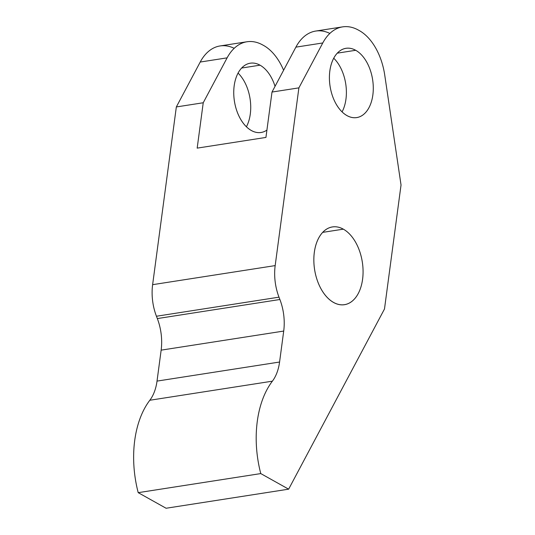 <?xml version="1.0" encoding="UTF-8"?>
<svg xmlns="http://www.w3.org/2000/svg" width="535" height="535" viewBox="0 0 535 535"><rect width="100%" height="100%" fill="white"/><g stroke="black" fill="none" stroke-linecap="round" stroke-linejoin="round"><path stroke-width="0.8" d="M342.614 26.87L315.724 31.057A56.743 34.842 -98.8 0 0 295.882 47.147L322.779 42.96L298.891 87.867L272.001 92.053L295.882 47.147A56.743 34.842 -98.8 0 1 329.861 33.417A56.743 34.842 81.2 0 0 295.882 47.147L322.779 42.96A56.743 34.842 -98.8 0 1 358.396 30.087L359.38 30.635A52.383 32.16 81.2 0 1 384.739 75.087L401.036 185.003L384.491 308.976L288.646 489.171L166.091 508.25L288.646 489.171L260.772 473.582L138.211 492.661A87.305 53.607 -98.8 0 1 149.82 400.254L272.382 381.174A87.305 53.607 81.2 0 0 260.772 473.582L138.211 492.661L166.091 508.25L138.211 492.661L166.091 508.25L288.646 489.171L384.491 308.976L288.646 489.171L260.772 473.582A87.305 53.607 -98.8 0 1 272.382 381.174A41.583 25.533 81.2 0 0 279.578 362.028L283.71 331.065A41.583 25.533 81.2 0 0 279.892 299.5L278.996 297.166A41.583 25.533 -98.8 0 1 275.177 265.601L298.891 87.867L322.779 42.96A56.743 34.842 -98.8 0 1 358.396 30.087L359.38 30.635A52.383 32.16 -98.8 0 1 384.739 75.087L401.036 185.003L384.491 308.976L401.036 185.003L384.739 75.087A52.383 32.16 81.2 0 0 359.38 30.635L358.396 30.087A56.743 34.842 81.2 0 0 342.614 26.87A56.743 34.842 81.2 0 0 322.779 42.96L295.882 47.147L272.001 92.053L265.942 137.428L197.174 148.128L203.233 102.76L227.114 57.854A56.743 34.842 -98.8 0 1 262.732 44.98L263.715 45.522A52.383 32.16 -98.8 0 1 283.603 70.225A52.383 32.16 81.2 0 0 263.715 45.522L262.732 44.98A56.743 34.842 81.2 0 0 246.956 41.763A56.743 34.842 81.2 0 0 227.114 57.854L200.217 62.04A56.743 34.842 -98.8 0 1 234.203 48.31A56.743 34.842 -98.8 0 0 200.217 62.04A56.743 34.842 -98.8 0 1 220.059 45.95L246.956 41.763M333.572 302.435A39.336 24.149 81.2 0 0 362.59 279.29A39.336 24.149 81.2 0 0 343.343 229.161A39.336 24.149 81.2 0 0 314.326 252.299A39.336 24.149 81.2 0 0 333.572 302.435A39.336 24.149 81.2 0 0 344.507 304.662A39.336 24.149 81.2 0 0 363.071 270.81A39.336 24.149 81.2 0 0 343.343 229.161L322.665 232.377L343.343 229.161A39.336 24.149 81.2 0 0 332.409 226.927A39.336 24.149 81.2 0 0 313.844 260.779A39.336 24.149 81.2 0 0 333.572 302.435M346.988 115.593A35.056 21.527 81.2 0 0 372.855 94.969A35.056 21.527 81.2 0 0 355.701 50.29A35.056 21.527 81.2 0 0 329.841 70.914A35.056 21.527 81.2 0 0 346.988 115.593A35.056 21.527 81.2 0 0 356.738 117.586A35.056 21.527 81.2 0 0 373.283 87.412A35.056 21.527 81.2 0 0 355.701 50.29L337.271 53.159L355.701 50.29A35.056 21.527 81.2 0 0 345.951 48.304A35.056 21.527 81.2 0 0 329.406 78.471A35.056 21.527 81.2 0 0 346.988 115.593M333.72 58.195A35.056 21.527 -98.8 0 1 342.079 111.875A35.056 21.527 -98.8 0 0 333.72 58.195A35.056 21.527 -98.8 0 1 342.079 111.875M275.043 86.329A35.056 21.527 81.2 0 0 260.037 65.176A35.056 21.527 -98.8 0 1 275.043 86.329A35.056 21.527 81.2 0 0 260.037 65.176A35.056 21.527 81.2 0 0 234.176 85.807A35.056 21.527 81.2 0 0 251.323 130.487A35.056 21.527 81.2 0 0 261.073 132.473A35.056 21.527 81.2 0 0 266.925 130.085A35.056 21.527 -98.8 0 1 234.049 98.386A35.056 21.527 -98.8 0 1 260.037 65.176L241.606 68.045L260.037 65.176A35.056 21.527 81.2 0 0 250.293 63.19A35.056 21.527 81.2 0 0 233.748 93.364A35.056 21.527 81.2 0 0 251.323 130.487A35.056 21.527 81.2 0 0 266.925 130.085M238.055 73.088A35.056 21.527 -98.8 0 1 246.414 126.768A35.056 21.527 81.2 0 0 238.055 73.088A35.056 21.527 -98.8 0 1 246.414 126.768M288.646 489.171L260.772 473.582L138.211 492.661A87.305 53.607 -98.8 0 1 149.82 400.254L272.382 381.174A41.583 25.533 81.2 0 0 279.578 362.028L157.023 381.101L161.149 350.144L283.71 331.065A41.583 25.533 81.2 0 0 279.892 299.5L157.337 318.579L156.441 316.245L278.996 297.166L279.892 299.5L157.337 318.579A41.583 25.533 -98.8 0 1 161.149 350.144L283.71 331.065L279.578 362.028L157.023 381.101A41.583 25.533 -98.8 0 1 149.82 400.254A41.583 25.533 81.2 0 0 157.023 381.101L161.149 350.144A41.583 25.533 81.2 0 0 157.337 318.579L156.441 316.245A41.583 25.533 -98.8 0 1 152.622 284.673L176.336 106.946L200.217 62.04L227.114 57.854L203.233 102.76L176.336 106.946L200.217 62.04L176.336 106.946L152.622 284.673L275.177 265.601L298.891 87.867L272.001 92.053L265.942 137.428L197.174 148.128L203.233 102.76L176.336 106.946L152.622 284.673L275.177 265.601A41.583 25.533 81.2 0 0 278.996 297.166L156.441 316.245A41.583 25.533 -98.8 0 1 152.622 284.673L275.177 265.601L298.891 87.867L272.001 92.053L265.942 137.428L197.174 148.128L203.233 102.76L176.336 106.946M355.701 50.29A35.056 21.527 -98.8 0 1 367.792 109.682A35.056 21.527 -98.8 0 1 330.543 88.857A35.056 21.527 -98.8 0 1 355.701 50.29L337.271 53.159M343.343 229.161A39.336 24.149 -98.8 0 1 356.912 295.801A39.336 24.149 -98.8 0 1 315.115 272.429A39.336 24.149 -98.8 0 1 343.343 229.161L322.665 232.377M260.772 473.582A87.305 53.607 -98.8 0 1 272.382 381.174L149.82 400.254A41.583 25.533 81.2 0 0 157.023 381.101L279.578 362.028L283.71 331.065L161.149 350.144A41.583 25.533 81.2 0 0 157.337 318.579L279.892 299.5A41.583 25.533 -98.8 0 1 283.71 331.065M157.337 318.579L156.441 316.245L278.996 297.166L279.892 299.5M322.779 42.96L298.891 87.867M260.037 65.176L241.606 68.045M295.882 47.147L272.001 92.053M200.217 62.04L227.114 57.854L203.233 102.76M157.023 381.101L161.149 350.144M227.114 57.854A56.743 34.842 -98.8 0 1 262.732 44.98L263.715 45.522A52.383 32.16 81.2 0 1 283.603 70.225M275.177 265.601A41.583 25.533 81.2 0 0 278.996 297.166M156.441 316.245A41.583 25.533 -98.8 0 1 152.622 284.673M138.211 492.661A87.305 53.607 -98.8 0 1 149.82 400.254M279.578 362.028A41.583 25.533 -98.8 0 1 272.382 381.174"/></g></svg>
